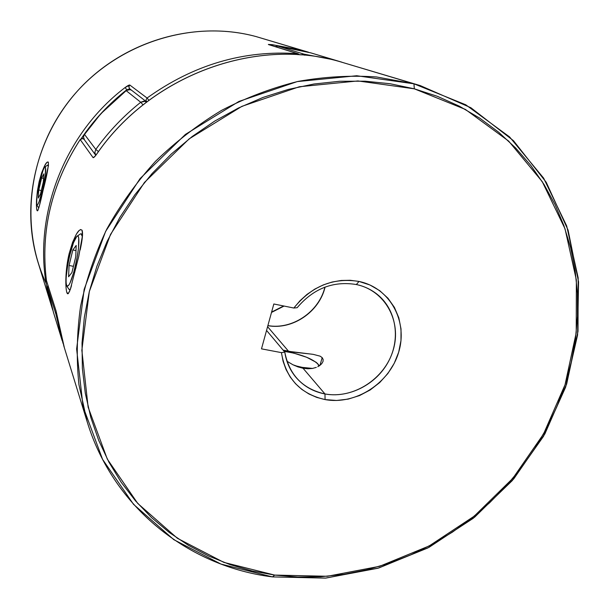<?xml version="1.0" encoding="UTF-8"?>
<svg xmlns="http://www.w3.org/2000/svg" width="609" height="609" viewBox="0 0 609 609"><rect width="100%" height="100%" fill="white"/><g stroke="black" fill="none" stroke-linecap="round" stroke-linejoin="round"><path stroke-width="0.91" d="M302.292 367.372L302.3 368.118L302.292 367.372L312.539 368.43L302.292 367.372L294.687 365.598L302.292 367.372M289.313 352.154C304.188 355.443 313.901 359.614 318.454 364.669L318.827 366.154L317.799 363.801L316.048 362.233L306.639 357.255L293.698 353.106L284.175 351.363L289.313 352.154M48.476 165.245L47.867 165.115L48.377 166.074L47.548 165.191L44.937 166.851M42.584 189.681L43.178 189.909L42.584 189.681L45.302 175.095L45.492 167.079L44.548 167.239L43.087 170.223L39.547 182.411C41.716 173.466 43.505 168.282 44.921 166.858C46.482 167.658 45.705 175.263 42.584 189.681C39.905 200.49 37.948 205.606 36.723 205.012C35.931 201.998 36.875 194.461 39.547 182.411L36.89 196.623L36.624 204.799L37.514 204.868L38.961 202.036L42.584 189.681M38.2 198.092L38.793 189.993L41.618 177.965L43.901 173.854L43.33 181.916L40.46 194.134L38.2 198.092L38.793 189.993L41.305 190.541L38.793 189.993L41.618 177.965L43.582 178.399L41.618 177.965L43.901 173.854L43.33 181.916L40.46 194.134L38.2 198.092M36.73 205.027L38.687 207.836M76.049 267.914L75.021 267.488C71.459 281.206 68.695 287.357 66.724 285.933C65.232 281.206 66.267 270.914 69.837 255.049L67.805 264.664L66.107 277.734L66.115 283.68L67.081 286.283L68.87 285.065L70.005 283.033L73.796 272.208L77.13 257.493L78.492 248.091L78.736 238.279L78.317 236.673L77.678 236.026L76.833 236.345L73.491 242.694L69.837 255.049C72.494 244.422 74.892 238.142 77.031 236.193C80.19 233.513 79.147 250.923 75.021 267.488L76.049 267.914M66.739 285.956L68.924 289.283L70.294 289.519L69.525 289.747M71.915 272.558L68.589 276.783L69.076 265.471L72.829 249.964L76.194 245.442L75.76 256.724L71.915 272.558L68.589 276.783L69.076 265.471L72.829 249.964L76.194 245.442L75.76 256.724L71.915 272.558M81.111 233.78L82.398 236.84C82.093 234.275 81.423 233.316 80.388 233.978L77.046 236.185M75.996 250.611L72.829 249.964L75.996 250.611M73.423 266.346L69.076 265.471L73.423 266.346M130.136 89.645L131.574 90.269L130.136 89.645L126.033 90.543C110.107 103.187 96.23 117.758 84.385 134.254L95.819 149.411C108.6 131.62 123.581 115.908 140.74 102.259L126.033 90.543L140.74 102.259L143.686 101.147L146.708 101.954L145.163 101.284L140.74 102.259L143.031 104.862L140.74 102.259C123.581 115.908 108.6 131.62 95.819 149.411L98.46 151.588L95.819 149.411L84.385 134.254C96.23 117.758 110.107 103.187 126.033 90.543L130.136 89.645M341.816 62.164L310.788 52.869L277.887 46.117L303.944 54.14L333.732 59.811L303.944 54.14L304.607 55.221L303.944 54.14L277.887 46.117L310.78 52.861L277.757 46.101M271.507 312.432L284.091 306.061L271.507 312.432M47.586 287.517L47.883 285.225L47.601 287.623L53.455 312.387L62.171 340.652L55.929 314.183L47.601 287.623L55.929 314.183L56.211 311.648L55.929 314.183L56.782 314.762L55.929 314.183L63.016 343.339M277.887 46.117L275.146 46.596M300.793 54.901L303.944 54.14L300.793 54.901M84.491 139.933L83.494 137.048L84.385 134.254L83.494 137.048L84.415 139.826L83.463 137.002L84.354 134.178C96.184 117.689 110.054 103.134 125.956 90.505L125.956 90.505C129.352 89.356 130.729 89.059 130.082 89.622L130.014 89.622M95.758 155.303L94.852 152.349L95.819 149.411L94.852 152.349L95.758 155.303L84.126 139.431L82.763 138.563L84.126 139.431L95.758 155.303L84.415 139.826M53.463 312.387L47.601 287.623M36.418 203.612C36.441 208.826 36.829 211.224 37.575 210.805C38.633 209.115 40.445 202.401 42.995 190.67C46.923 175.559 48.705 166.044 48.339 162.131C46.223 161.004 43.17 167.46 39.166 181.482L39.714 181.703L39.166 181.482L36.548 199.653L37.4 190.96L39.166 181.482L41.671 172.766L44.465 166.059L46.885 162.352L48.339 162.123L48.446 165.557L39.159 206.702L37.88 210.417L36.883 210.082M268.972 44.67L298.174 53.775M46.345 283.84C18.712 225.315 28.577 148.771 73.4 95.666C118.192 42.539 192.764 19.321 256.008 36.555C196.623 20.462 127.037 39.577 81.697 86.478C36.411 133.424 19.808 203.513 37.979 262.159L52.054 307.842C27.679 232.904 57.276 139.103 125.058 87.574L129.778 85.024L147.066 98.026C193.555 64.691 243.752 49.915 297.656 53.676L268.356 44.442L272.048 44.64L301.242 50.09L256.008 36.555L308.497 52.199L256.008 36.555M36.479 206.596L36.418 203.65M148.916 100.318L147.066 98.026L129.778 85.024C129.055 84.917 127.479 85.77 125.058 87.574L126.839 89.729C109.034 103.652 93.816 119.965 81.195 138.685L100.751 113.822L127.037 89.858M268.889 44.64L298.159 53.775L297.656 53.676L298.09 54.711L297.656 53.676C243.752 49.915 193.555 64.691 147.066 98.026L146.015 99.922L146.541 101.718L146.015 99.922L147.066 98.026L148.862 100.249M127.776 89.371L129.816 88.914L128.811 86.927L129.778 85.024L128.834 86.615L129.504 88.648L146.731 101.969M126.839 89.729L125.058 87.574C57.786 138.73 28.044 231.565 51.575 306.243M297.656 53.676L268.424 44.548L297.656 53.676M272.406 45.736L272.048 44.64L268.896 44.64M306.403 51.559L301.242 50.09L272.048 44.64L272.383 45.477M65.833 283.961L66.899 265.79L69.182 253.481L70.119 253.884L69.182 253.481C74.504 235.538 78.797 227.781 82.063 230.225C83.075 232.996 82.443 239.573 80.175 249.956M267.861 325.67C292.381 330.2 319.314 311.945 325.084 287.075C319.314 311.945 292.381 330.2 267.861 325.67M46.436 280.513L56.112 311.222L46.444 280.566C40.369 230.895 51.62 183.895 80.198 139.575L93.086 157.655C93.679 157.845 94.943 156.589 96.869 153.894C150.865 75.272 255.011 37.294 339.084 61.41L413.945 83.806L414.318 88.823L465.39 109.422L508.652 141.082L542.261 181.672L565.023 228.794L576.358 279.957L576.228 332.727L565.03 384.781L543.548 433.973L512.824 478.347L474.198 516.181L429.2 545.93L379.605 566.309L327.383 576.274L274.689 575.086L272.489 576.906L325.899 578.078L378.821 567.969L429.056 547.316L474.632 517.178L513.76 478.864L544.88 433.912L566.652 384.081L578.01 331.342L578.162 277.856L566.697 225.969L543.654 178.155L509.604 136.949L465.74 104.771L413.945 83.806L420.294 85.61L470.894 107.74L513.463 140.687L546.227 182.289L568.098 230.156L578.55 281.822L577.598 334.889L565.662 387.08L543.54 436.28L512.283 480.592L473.216 518.32L427.861 547.948L377.961 568.227L325.457 578.116L272.489 576.906C188.965 566.606 113.35 507.906 87.125 421.611L78.926 384.583C76.277 358.891 76.825 332.811 80.571 306.335C86.166 279.927 94.897 254.204 106.765 229.167C120.323 204.83 136.553 182.228 155.447 161.37C175.658 141.775 197.712 124.769 221.615 110.351C246.28 97.6 271.759 87.955 298.045 81.416C324.468 76.711 350.617 75.219 376.484 76.947L413.945 83.806L339.084 61.41C255.011 37.294 150.865 75.272 96.869 153.894L94.479 156.856L93.086 157.655L80.198 139.575C51.62 183.895 40.369 230.895 46.444 280.566L56.02 310.826L63.838 346.049L87.125 421.611M80.228 139.53L80.182 139.53C81.804 138.403 82.657 138.068 82.733 138.54L80.198 139.575L82.687 138.547M356.364 284.532C333.207 280.764 313.475 288.491 297.169 307.697L293.85 308.032C311.473 286.177 333.199 277.316 359.005 281.442L356.364 284.532L359.005 281.442C390.095 287.89 408.144 321.24 398.682 352.177C389.669 383.213 355.694 405.244 325.084 399.58L324.97 393.954C353.342 399.253 384.873 378.828 393.201 350.038C401.948 321.339 385.147 290.47 356.364 284.532C364.22 286.23 371.193 289.511 377.276 294.375C396.215 309.578 400.806 338.452 388.572 361.365C376.453 384.348 349.262 398.393 324.97 393.954L303.054 368.262L292.967 364.783L286.946 361.228L292.967 364.783L297.961 366.9L303.054 368.262L307.948 368.772L303.054 368.262L324.97 393.954C313.026 391.678 303.206 385.969 295.517 376.826C289.77 369.732 286.192 361.487 284.791 352.101L266.552 330.436L284.791 352.101C289.26 374.946 302.65 388.9 324.97 393.954L325.084 399.58L316.749 397.403L308.923 393.977L301.782 389.372L295.494 383.67L290.204 376.994L286.032 369.488L283.086 361.304L281.434 352.634L261.489 348.85L273.829 303.99L293.85 308.032L299.978 300.755L307.043 294.375L314.891 289.054L323.333 284.905L332.171 282.02L341.2 280.475L350.221 280.277L359.005 281.442L369.945 284.989L379.719 290.668L387.986 298.25L394.426 307.416L398.819 317.799L401.026 329.005L400.973 340.614L398.682 352.177L394.251 363.284L387.857 373.523L379.734 382.528L370.181 389.966L359.538 395.568L348.196 399.116L336.571 400.478L325.084 399.58C300.267 393.924 285.72 378.273 281.434 352.634L284.791 352.101L281.434 352.634L261.489 348.85L273.829 303.99L293.85 308.032L297.169 307.697C313.475 288.491 333.207 280.764 356.364 284.532M312.447 368.445L307.948 368.772L312.447 368.445L316.322 367.379L312.447 368.445M317.769 366.74L321.697 363.756L319.443 365.758M323.036 361.358L323.151 359.477L322.176 357.612L323.151 359.477M320.106 356.158L322.176 357.612L319.969 365.377L322.176 357.612L320.106 356.158L313.224 354.362L288.605 351.324L267.587 326.683L288.605 351.324L283.116 350.114L293.622 352.162L308.786 353.829M321.697 363.756L322.96 361.594M80.464 229.524L82.055 230.217L82.52 235.348L78.759 256.381L70.34 289.374L68.383 293.469L66.899 292.609L66.602 291.574M69.753 290.973L68.307 293.53C65.528 296.629 64.196 273.86 69.182 253.481L72.555 242.412L76.391 234.122L79.117 230.453M274.689 575.086L297.656 577.012L320.776 576.746L343.857 574.325L366.717 569.811L389.166 563.256L411.045 554.73L432.169 544.332L452.388 532.152L471.549 518.289L489.514 502.859L506.14 485.99L521.304 467.803L534.877 448.445L546.76 428.051L556.839 406.774L565.03 384.781L571.25 362.241L575.421 339.32L577.484 316.208L577.393 293.096L575.109 270.175L570.625 247.642L563.934 225.703L555.05 204.571L544.012 184.451L530.881 165.549L515.739 148.078L498.68 132.237L479.846 118.222L459.384 106.202L437.475 96.351L414.318 88.823L390.133 83.737L365.179 81.195L339.708 81.263L314 83.996L288.354 89.394L263.058 97.425L238.408 108.021L214.711 121.092L192.246 136.485L171.289 154.039L152.083 173.55L134.863 194.773L119.828 217.474L107.138 241.354L96.938 266.148L89.317 291.544L84.339 317.251L82.025 342.974L82.36 368.415L85.306 393.3L90.787 417.363L98.688 440.368L108.889 462.094L121.229 482.336L135.548 500.925L151.664 517.703L169.371 532.548L188.478 545.367L208.773 556.07L230.042 564.612L252.088 570.96L274.689 575.086L223.876 562.396L177.402 538.295L137.748 503.437L107.291 459.079L88.13 407.162L81.85 350.282L89.317 291.544L110.518 234.427L144.447 182.449L189.155 138.867L241.88 106.354L299.316 86.752L357.94 80.944L414.318 88.823L413.945 83.806L356.745 75.744L297.245 81.583L238.941 101.429L185.418 134.406L140.047 178.635L105.623 231.397L84.149 289.382L76.627 348.995L83.068 406.713L102.578 459.369L133.531 504.336L173.801 539.665L220.96 564.071L272.489 576.906L274.689 575.086M311.062 354.08L313.224 354.362M71.497 285.629L70.34 289.374M64.387 347.808L56.127 311.275M93.086 157.655L94.639 156.559L93.086 157.655M94.692 156.642L96.854 153.841C150.811 75.265 254.912 37.271 339.076 61.41L420.294 85.61M319.192 365.918L318.469 364.7M130.082 89.622L131.567 90.269M53.455 312.387L47.593 287.577L47.852 285.119M271.599 312.082L283.634 305.969M298.159 53.775L299.521 54.81M52.054 307.842L52.77 310.103M267.884 325.594C292.145 330.009 319.04 311.892 324.909 287.143M82.733 138.54L84.118 139.431M63.838 346.049L56.112 311.222M46.436 280.543C40.361 230.841 51.613 183.834 80.182 139.53"/></g></svg>
